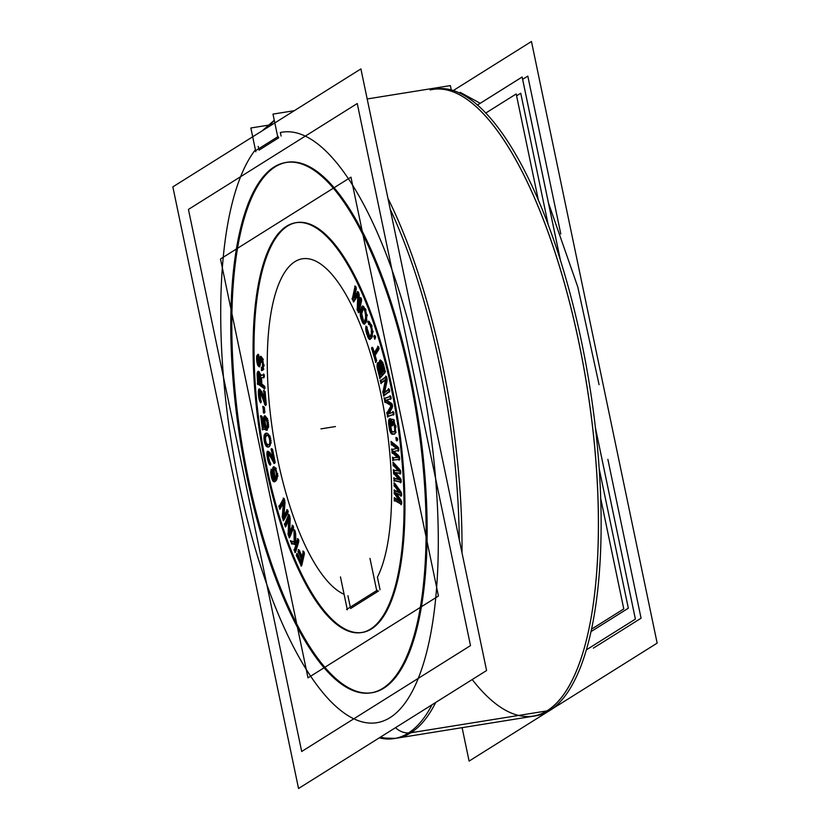<?xml version="1.0" encoding="UTF-8"?>
<svg xmlns="http://www.w3.org/2000/svg" width="830" height="830" viewBox="0 0 830 830"><rect width="100%" height="100%" fill="white"/><g stroke="black" fill="none" stroke-linecap="round" stroke-linejoin="round"><path stroke-width="1.25" d="M262.207 130.818L274.274 120.257M291.683 112.33L284.348 116.937L291.683 112.33M383.917 688.122A268.567 89.08 -99.1 0 0 414.232 394.904A268.567 89.08 -99.1 0 0 286.848 162.348A268.567 89.08 80.9 0 1 410.632 376.602A268.567 89.08 -99.1 0 1 372.089 692.677A268.567 89.08 -99.1 0 0 383.917 688.122A268.567 89.08 -99.1 0 0 410.632 376.602A268.567 89.08 -99.1 0 0 275.021 166.892A268.567 89.08 -99.1 0 0 244.57 459.343A268.567 89.08 -99.1 0 0 371.57 692.749A268.567 89.08 -99.1 0 1 248.305 478.422A268.567 89.08 80.9 0 1 286.34 162.431A268.567 89.08 -99.1 0 0 275.021 166.892A268.567 89.08 -99.1 0 0 248.305 478.422A268.567 89.08 -99.1 0 0 383.917 688.122M259.012 150.147L278.776 137.739L259.012 150.147M280.364 132.52L281.1 136.058L280.364 132.52A299.091 99.206 -99.1 0 1 438.23 531.677A299.091 99.206 -99.1 0 1 287.875 635.614A299.091 99.206 -99.1 0 1 255.401 149.774A299.091 99.206 -99.1 0 0 287.875 635.614A299.091 99.206 -99.1 0 0 438.23 531.677A299.091 99.206 -99.1 0 0 280.364 132.52M287.398 226.123A207.531 68.838 -99.1 0 0 263.847 452.049A207.531 68.838 -99.1 0 0 361.963 632.47A207.531 68.838 -99.1 0 1 266.752 466.844A207.531 68.838 80.9 0 1 296.082 222.689A207.531 68.838 80.9 0 0 287.398 226.123A207.531 68.838 -99.1 0 0 266.752 466.844A207.531 68.838 -99.1 0 0 371.539 628.891A207.531 68.838 -99.1 0 1 362.399 632.408A207.531 68.838 -99.1 0 0 392.185 388.17A207.531 68.838 80.9 0 0 296.538 222.606A207.531 68.838 80.9 0 1 394.966 402.311A207.531 68.838 80.9 0 1 371.539 628.891A207.531 68.838 80.9 0 0 392.185 388.17A207.531 68.838 80.9 0 0 287.398 226.123M304.34 552.739L303.79 551.514L304.34 552.739M303.541 552.593L302.494 557.262L303.541 552.593M302.047 556.287L299.205 550.051L302.047 556.287M301.695 557.853L298.852 551.618L301.933 558.383L303.209 551.13M302.006 559.42L301.373 562.221L302.006 559.42M300.937 561.246L297.586 553.901L300.937 561.246M297.337 554.98L300.574 562.813L297.337 554.98M300.585 562.823L301.342 564.483L300.585 562.823L301.56 558.445M301.778 565.448L304.413 553.776L301.778 565.448M298.852 540.486L298.281 539.075L298.852 540.486M297.97 540.123L297.161 542.82L297.97 540.123M296.569 542.613L295.822 542.353L295.646 533.099L295.822 542.353L296.569 542.613M295.376 531.833L294.671 530.08L295.376 531.833M294.702 531.978L294.868 542.021L294.702 531.978M294.173 541.834L291.361 541.056L294.173 541.834M291.486 541.399L292.316 543.463L295.988 544.511L292.316 543.463L291.486 541.399M296.559 544.802L295.314 550.923L296.559 544.802M295.688 551.857L298.81 541.523L295.688 551.857M293.613 527.268L293.052 525.681L293.613 527.268M292.658 526.645L289.68 533.991L292.658 526.645M289.732 532.269L290.199 518.325L289.732 532.269M290.012 517.059L289.203 514.776L290.012 517.059M288.819 515.731L285.344 524.301L285.717 525.38L285.344 524.301L288.819 515.731M286.018 526.23L288.57 519.933L286.018 526.23M289.307 518.117L288.892 534.364L289.307 518.117M289.016 534.748L289.566 536.284L289.016 534.748L289.556 517.132M289.867 537.135L293.447 528.305L289.867 537.135M401.253 500.563L396.657 493.694L401.253 500.563M396.242 493.072L400.911 495.23L396.242 493.072M401.596 495.541L401.575 493.145L401.596 495.541M401.129 492.117L394.873 483.382L401.129 492.117M394.883 484.471L394.893 485.488L400.029 492.605L394.893 485.488L394.883 484.471M398.908 492.128L394.956 490.416L398.908 492.128M394.956 490.821L394.987 493.228L400.122 501.05L394.987 493.228L394.956 490.821M398.908 500.355L395.038 498.145L398.908 500.355M395.049 498.654L395.059 500.262L401.004 503.592L395.059 500.262L395.049 498.654M401.689 503.986L401.668 501.611L401.689 503.986M400.517 478.505L395.744 472.81L400.517 478.505M395.547 472.581L400.019 473.193L395.547 472.581M400.714 473.287L400.579 470.703L400.714 473.287M399.987 469.749L393.804 462.943L399.987 469.749M393.856 463.866L393.918 465.142L399.095 470.776L393.918 465.142L393.856 463.866M398.224 470.683L394.209 470.257L398.224 470.683M394.219 470.444L394.375 473.183L399.583 479.543L394.375 473.183L394.219 470.444M398.597 479.294L394.655 478.298L398.597 479.294M394.675 478.578L394.779 480.487L400.506 481.888L394.779 480.487L394.675 478.578M401.201 482.054L401.066 479.491L401.201 482.054M398.722 455.753L393.928 451.447L398.151 450.534L393.928 451.447L398.722 455.753M398.836 450.379L398.566 447.65L398.836 450.379M397.788 446.789L391.822 442.017L397.788 446.789L398.213 451.219M391.895 442.732L392.04 444.268L397.165 448.314L392.04 444.268L391.895 442.732M396.553 448.49L392.549 449.497L392.839 452.485L398.058 457.309L392.839 452.485L392.549 449.497L396.553 448.49M397.321 457.372L393.358 457.724L397.321 457.372M393.358 457.776L393.576 459.965L399.023 459.436L393.576 459.965L393.358 457.776M399.707 459.364L399.448 456.656L399.707 459.364M397.674 440.056L397.456 438.25L397.674 440.056M392.559 419.326L391.449 419.347L392.559 419.326M391.459 419.44L392.341 425.002L391.459 419.44M393.046 424.991L392.569 421.692L393.046 424.991M394.914 425.302L395.205 427.284L394.914 425.302M393.98 431.776L392.59 431.797L391.511 430.677L390.225 422.429L391.511 430.677L392.59 431.797L393.98 431.776M390.567 421.433L390.266 419.358L390.567 421.433M389.644 419.887L389.467 424.659L390.837 431.444L392.206 433.696L394.343 434.038L392.206 433.696L390.837 431.444L389.467 424.659L389.644 419.887M395.941 432.586L396.045 432.046L395.941 432.586M395.983 427.263L395.702 425.302L395.983 427.263M394.406 420.561L394.074 419.887L394.406 420.561M386.624 400.174L390.536 398.794L386.624 400.174L391.345 403.276L386.624 400.174M391.189 398.514L390.795 396.304L391.189 398.514M390.131 396.543L384.985 398.358L385.597 401.73L391.428 405.289L385.597 401.73L384.985 398.358L390.131 396.543M391.677 405.745L387.631 412.977L388.222 416.224L387.631 412.977L391.677 405.745M388.243 416.349L393.389 414.533L388.243 416.349M394.043 414.253L393.648 412.043L394.043 414.253M392.984 412.282L389.073 413.662L392.984 412.282M389.156 413.496L392.268 407.613L389.156 413.496M392.642 406.503L392.185 404.013L392.642 406.503M388.679 389.612L384.56 392.663L388.679 389.612M384.663 392.185L387.102 380.731L384.663 392.185M387.164 379.497L386.541 376.654L387.164 379.497M385.929 377.111L381.126 380.669L381.53 382.537L381.126 380.669L385.929 377.111M381.603 382.879L385.431 380.036L381.603 382.879M386.22 379.455L383.792 392.829L386.22 379.455M383.885 393.254L384.28 395.038L383.885 393.254M384.352 395.381L389.166 391.822L384.352 395.381M389.747 391.241L389.291 389.156L389.747 391.241M378.47 362.886L377.847 366.269L378.47 362.886M377.858 366.559L377.899 367.431L377.858 366.559M377.94 367.638L379.735 375.087L377.94 367.638M379.767 375.202L380.285 377.235L379.767 375.202M380.42 377.764L384.881 372.66L380.42 377.764M385.379 371.84L383.398 364.08L385.379 371.84M383.004 362.762L382.817 362.202L383.004 362.762M379.953 363.021L380.7 360.324L379.694 363.27M372.016 347.262L376.27 361.693M378.729 349.596L375.129 355.396L376.675 360.656L375.129 355.396L378.729 349.596L377.712 346.203M379.134 348.569L378.605 346.753L379.134 348.569M378.107 347.542L374.527 353.331L378.107 347.542M374.32 352.657L372.898 347.822L374.32 352.657M374.807 336.793L375.087 337.717L374.807 336.793M375.689 337.291L375.253 335.922L375.689 337.291M368.707 321.999L369.194 323.399L368.707 321.999M370.958 325.837L371.55 327.528L370.958 325.837M371.861 333.971L370.917 336.233L371.861 333.971M369.879 336.824L367.358 329.199L369.879 336.824M367.285 328.006L366.787 326.584L367.285 328.006M366.497 327.84L366.59 329.852L366.497 327.84M366.642 330.226L368.375 336.399L370.305 339.128L368.375 336.399L366.642 330.247L367.348 333.11M371.601 338.132L372.546 335.88L371.601 338.132M373.137 332.01L373.095 331.263L373.137 332.01M372.058 326.346L371.467 324.665L372.058 326.346M362.938 321.646L364.681 323.825L361.984 319.239L362.938 321.646M366.092 322.455L366.901 319.841L366.092 322.455M367.296 315.659L367.223 314.892L367.296 315.659M366.04 310.109L365.532 308.843L366.04 310.109M361.424 317.247L360.967 312.163L362.907 306.28L361.309 312.059M360.998 314.518L361.102 315.753L360.998 314.518M361.112 315.836L361.984 319.239L361.06 313.169M354.628 296.476L356.319 288.684L354.628 296.476M356.246 287.647L355.686 286.443L356.246 287.647M355.458 287.533L352.989 298.862L353.87 300.761L352.989 298.862L355.458 287.533M354.13 301.332L357.73 295.522L354.13 301.332M358.446 294.36L357.938 309.569L358.633 311.063L357.938 309.569L358.446 294.36M359.079 312.038L361.652 300.221L359.079 312.038M361.579 299.174L361.019 297.98L361.579 299.174M360.78 299.07L358.892 307.754L360.78 299.07M358.985 304.299L359.224 294.712L358.985 304.299M358.965 293.53L358.228 291.942L358.965 293.53M357.792 292.596L354.327 297.866L357.792 292.596M283.974 515.679L285.043 502.306L283.974 515.679M284.918 501.03L284.161 498.55L284.918 501.03M283.694 499.39L279.762 506.466L280.167 507.784L279.762 506.466L283.694 499.39M280.384 508.51L283.341 503.177L280.384 508.51M284.13 501.766L283.082 517.277L284.13 501.766M283.217 517.702L283.715 519.31L283.217 517.702M283.933 520.037L287.906 512.878L283.933 520.037M288.249 511.851L287.709 510.087L288.249 511.851M287.242 510.927L283.87 516.997L287.242 510.927M273.412 468.504L273.329 469.967L273.412 468.504M274.419 476.648L275.633 479.284L274.419 476.648M274.46 479.657L272.873 477.271L272.25 472.332L272.873 477.271L274.46 479.657M272.25 471.077L271.95 469.759L272.25 471.077M271.503 472.021L271.555 474.687M272.499 478.288L274.761 481.545L272.499 478.288M274.948 481.618L276.141 480.549M277.894 476.337L277.863 475.517L277.894 476.337M277.718 474.096L277.635 473.567L277.718 474.096M276.255 468.66L275.954 468.058L276.255 468.66M267.768 446.654L268.412 446.882L267.768 446.654M271.088 443.116L271.12 442.432L271.088 443.116M271.078 441.052L270.974 440.128L271.078 441.052M270.736 438.686L270.528 437.784L270.736 438.686M270.134 436.476L269.895 435.854L270.134 436.476M266.731 433.25L265.341 434.308L264.718 437.68L265.341 434.308L266.731 433.25M265.631 443.355L267.333 446.353L265.631 443.355M275.197 462.507L272.562 449.186L275.197 462.507M272.925 457.984L269.709 452.267L272.925 457.984M268.183 451.468L267.685 455.058L268.183 451.468M267.685 455.151L268.1 453.253M268.982 461.802L268.111 458.637M269.003 461.854L269.989 463.877L269.003 461.854M270.808 464.427L270.507 462.891L270.808 464.427M269.885 461.905L268.681 457.724L268.609 453.917L268.681 457.724L269.885 461.905M269.677 454.238L274.502 462.704L269.677 454.238M265.922 426.049L264.967 421.433L265.382 418.019L264.967 421.433L265.922 426.049M267.478 427.149L267.613 428.508L267.478 427.149M268.578 427.274L268.63 426.547L268.578 427.274M268.65 425.219L268.619 424.68L268.65 425.219M268.474 423.248L268.36 422.408L268.474 423.248M268.121 420.966L268.007 420.437L268.121 420.966M267.644 419.088L267.395 418.341L267.644 419.088M265.123 416.027L264.21 419.212L265.123 416.027M264.199 419.337L264.303 422.242M265.154 426.018L265.559 427.222L265.154 426.018M264.894 427.398L263.525 427.294L262.072 416.411L263.525 427.294L264.894 427.398M262.986 428.124L263.11 429.12L265.839 429.338L263.11 429.12L262.986 428.124M266.555 429.39L266.274 427.367L266.555 429.39M264.894 412.386L264.324 407.24L264.894 412.386M261.398 392.87L264.666 401.907L261.398 392.87M264.801 402.27L265.538 404.314L264.801 402.27M266.274 404.75L265.133 391.521L266.274 404.75M264.407 398.898L261.678 391.262L264.407 398.898M259.634 389.187L259.095 393.13L259.634 389.187M259.105 393.462L259.126 394.022L259.105 393.462M259.915 399.334L260.475 400.911L259.915 399.334M261.274 402.083L261.16 400.755L261.274 402.083M260.765 399.552L260.06 391.75L260.765 399.552M261.533 377.93L263.639 377.308L261.533 377.93L261.844 384.124L261.533 377.93M264.324 377.069L264.199 374.548L264.324 377.069M263.515 374.776L261.139 375.544L263.515 374.776M261.108 375.44L260.9 374.475L261.108 375.44M258.638 371.56L257.871 374.361L258.638 371.56M258.265 382.838L258.306 383.719L264.189 387.89L258.306 383.719L258.265 382.838M264.915 388.399L264.812 386.438L264.915 388.399M264.075 385.701L261.844 384.124L264.075 385.701M257.528 361.278L257.435 356.278L258.13 355.001L257.321 357.906L257.777 362.658L257.476 357.792M257.808 362.835L259.603 366.31L257.808 362.835M261.025 362.596L261.367 359.048L261.025 362.596M263.141 363.831L263.162 365.325L263.141 363.831M262.228 368.178L262.508 370.004L262.228 368.178M263.535 369.63L263.722 368.997L263.535 369.63M264.013 366.113L263.992 364.629L264.013 366.113M263.286 359.608L263.079 358.902L263.286 359.608M261.045 356.651L260.174 361.828L261.045 356.651M259.209 363.882L258.255 357.699L259.209 363.882M258.846 356.921L258.815 354.877L258.846 356.921M377.432 577.182L380.057 589.757L377.432 577.182A170.907 56.689 80.9 0 0 352.594 307.245A170.907 56.689 80.9 0 0 267.436 351.028A170.907 56.689 80.9 0 0 344.097 594.322A170.907 56.689 80.9 0 1 267.436 351.028A170.907 56.689 80.9 0 1 352.594 307.245A170.907 56.689 80.9 0 1 377.432 577.182M350.302 607.124L347.915 595.701L350.302 607.124M378.522 591.012L350.602 608.535L378.522 591.012M274.087 469.676L274.035 470.6L274.087 469.676M276.006 478.049L274.792 475.632L274.035 470.6L274.792 475.632L276.006 478.049M268.225 444.973L266.451 443.417L265.569 440.481L265.455 437.4L266.928 435.148L265.455 437.4L265.569 440.481L266.451 443.417L268.225 444.973M268.453 435.345L268.972 436.051L268.453 435.345M270.175 443.272L269.916 444.143L270.175 443.272M260.682 377.339L261.004 383.522L260.682 377.339M260.288 383.014L258.898 382.028L258.784 373.77L258.898 382.028L260.288 383.014M380.379 374.361L378.771 368.084L378.895 365.169L378.771 368.084L380.379 374.361M380.42 366.974L381.873 372.649L380.42 366.974M381.447 373.811L380.514 374.88L381.447 373.811M380.991 362.762L380.763 363.488L380.991 362.762M382.651 364.412L384.197 370.419L382.651 364.412M383.688 371.249L382.64 372.442L383.688 371.249M382.506 371.923L380.763 363.488L382.506 371.923M363.364 320.256L361.756 313.74L363.301 308.553L361.756 313.74L363.364 320.256M365.096 310.202L365.605 311.489L365.096 310.202M366.175 318.056L365.366 320.681L366.175 318.056M600.785 498.861L623.776 608.929L591.676 629.067M538.483 200.642L516.198 93.956L485.685 113.088M599.26 469.054L628.32 608.203L591.147 631.526M548.319 225.231L520.742 93.219L516.582 95.834M269.854 126.025A18.312 17.098 -122.5 0 1 274.294 120.34M270.383 125.693A18.312 17.108 -121.7 0 1 274.315 120.443M380.586 738.171A317.402 105.275 -99.1 0 0 394.167 738.586A317.402 105.275 -99.1 0 0 432.057 704.743M459.27 539.739A317.402 105.275 -99.1 0 0 390.204 209.139M394.167 738.586L536.066 715.771A317.402 105.275 -99.1 0 0 589.642 385.691A317.402 105.275 -99.1 0 0 435.335 89.017L432.606 89.464A317.402 105.275 80.9 0 1 586.914 386.137A317.402 105.275 80.9 0 1 533.337 716.217L396.896 738.14A317.402 105.275 -99.1 0 0 435.75 702.429A317.402 105.275 -99.1 0 1 380.555 737.05M558.144 705.23L657.153 643.126L531.459 41.5L453.595 90.346M547.862 711.684L469.095 761.089L462.113 727.661M560.582 260.973L522.153 77.014L477.385 105.088M595.473 428L635.396 619.087L586.509 649.755M269.013 170.773A268.567 89.08 80.9 0 1 285.831 162.504A268.567 89.08 80.9 0 1 414.699 403.37A268.567 89.08 80.9 0 1 377.692 690.975M360.905 68.911L172.847 186.875L298.541 788.5L486.588 670.536L360.905 68.911M267.862 125.257L250.857 127.986L255.816 151.755M255.152 150.967L278.175 136.525M451.261 89.837L450.368 85.594L367.182 98.967M294.328 110.681L272.987 114.104L277.957 137.873M387.88 684.574A268.567 89.08 80.9 0 1 371.062 692.842A268.567 89.08 80.9 0 1 242.194 451.977A268.567 89.08 80.9 0 1 279.202 164.371M350.945 177.153L220.49 258.981L308.003 677.861L438.448 596.033L308.003 677.861L220.49 258.981L308.003 677.861L438.448 596.033L308.003 677.861L220.49 258.981L308.003 677.861L438.448 596.033L308.003 677.861L220.49 258.981L308.003 677.861L438.448 596.033L350.945 177.153L220.49 258.981L350.945 177.153L438.448 596.033L350.945 177.153L220.49 258.981L350.945 177.153L438.448 596.033L350.945 177.153L220.49 258.981L350.945 177.153L438.448 596.033L350.945 177.153M290.51 224.193A207.531 68.838 -99.1 0 0 261.917 446.436A207.531 68.838 -99.1 0 0 361.496 632.553A207.531 68.838 -99.1 0 0 374.486 626.173M366.611 631.111A207.531 68.838 -99.1 0 0 395.205 408.868A207.531 68.838 -99.1 0 0 295.625 222.751A207.531 68.838 -99.1 0 0 282.636 229.142M369.973 558.372L376.851 591.282M377.287 590.203L346.598 609.448M347.334 609.801L340.456 576.892M304.102 553.828L302.857 551.089M300.979 566.06L303.967 552.79M296.3 555.042L301.342 566.101M297.015 553.517L296.435 556.069M300.937 562.865L296.652 553.475M297.929 551.193L301.695 559.472M298.634 549.668L298.053 552.22M302.047 557.905L298.281 549.626M297.731 538.743L296.331 543.37M298.551 541.565L297.368 538.608M294.868 552.407L298.458 540.548M294.048 549.585L295.231 552.552M296.04 544.356L294.152 550.612M291.372 543.494L296.165 544.864M290.438 540.589L291.87 544.148M294.432 542.198L290.417 541.098M293.976 529.509L294.183 542.81M295.179 533.171L293.758 529.613M295.148 543.152L294.94 531.905M296.725 543.017L294.878 542.374M292.523 525.411L288.84 534.489M293.26 528.337L292.139 525.172M289.016 537.633L293.198 527.33M287.937 533.742L289.4 537.861M288.643 517.578L288.145 535.008M285.178 526.728L288.778 517.847M284.431 523.792L285.551 526.957M288.674 514.507L284.493 524.799M289.753 518.397L288.3 514.268M287.19 509.879L283.009 517.422M287.844 512.888L286.817 509.547M283.072 520.472L287.823 511.913M282.107 516.436L283.445 520.804M283.487 501.268L282.262 517.713M279.523 508.935L283.621 501.559M278.87 505.927L279.907 509.267M283.652 498.342L278.901 506.902M284.607 502.378L283.269 498.01M283.134 517.713L284.462 501.113M272.769 467.985L272.603 470.62M273.267 466.968L272.593 469.043M273.9 466.73L272.914 467.581M274.678 467.249L273.433 466.834M275.394 468.141L274.149 466.896M276.131 469.915L274.875 467.363M276.618 471.793L275.685 468.753M277.002 473.671L276.255 470.434M277.262 475.611L276.722 472.239M277.251 477.696L277.116 474.189M276.95 479.045L277.303 476.441M276.494 480.124L277.168 478.059M275.736 481.016L276.826 479.418M274.035 481.805L275.373 481.327M273.277 481.39L274.523 481.815M272.562 480.497L273.807 481.742M271.825 478.723L273.08 481.276M271.337 476.845L272.271 479.885M271.037 475.331L271.701 478.205M270.777 473.391L271.317 476.773M270.788 471.305L270.922 474.812M271.088 469.956L270.736 472.571M271.42 469.469L270.86 470.911M271.846 472.395L271.099 469.158M271.42 473.256L271.773 471.15M271.763 475.922L271.452 473.276M272.344 478.09L271.514 474.49M272.769 478.993L271.96 476.773M273.288 479.761L272.292 477.904M273.807 479.958L272.759 479.055M274.211 479.844L273.277 479.678M274.958 479.522L273.724 479.865M273.734 477.105L275.197 479.875M273.257 475.206L274.19 478.246M272.873 473.328L273.62 476.565M272.613 471.388L273.153 474.76M272.613 469.303L272.748 472.81M273.246 470.174L273.807 468.732M273.309 471.326L273.444 469.158M273.392 472.685L273.329 470.019M273.599 473.909L273.288 471.264M274.263 476.451L273.35 472.478M274.689 477.354L273.879 475.134M275.197 478.122L274.211 476.264M275.601 478.547L274.678 477.281M276.017 478.298L275.083 478.132M276.317 477.779L275.55 478.443M276.504 476.918L275.944 478.36M276.276 473.079L276.265 477.852M276.483 474.314L276.535 476.98M275.601 470.548L276.525 474.521M275.176 469.645L275.996 471.865M274.668 468.877L275.653 470.735M274.149 468.68L275.197 469.583M273.744 468.794L274.668 468.96M273.444 469.313L274.211 468.66M273.693 463.119L274.751 462.58M268.598 453.657L274.18 463.462M267.955 453.408L269.117 454.332M267.737 456.573L267.779 454.01M268.09 458.565L267.654 455.182M268.432 460.038L267.862 457.112M269.491 462.642L268.536 460.588M270.02 462.974L268.972 461.822M270.258 465.257L269.605 461.957M269.304 464.354L270.373 464.593M268.526 462.746L269.823 464.831M268.028 461.21L269.013 463.752M267.447 458.554L268.422 462.497M267.177 457.05L267.758 459.976M266.897 454.736L267.426 458.492M266.928 453.159L267.032 456.168M267.198 451.53L266.887 454.446M267.737 451.219L266.949 452.402M268.598 451.562L267.53 451.323M269.117 452.36L268.069 451.209M273.589 460.484L268.588 451.613M271.13 448.885L273.475 460.743M272.105 449.175L271.047 449.715M274.668 463.42L271.732 448.574M267.54 447.059L269.159 446.727M266.824 446.665L268.038 447.1M266.378 446.281L267.353 446.945M265.745 445.534L266.907 446.737M265.185 444.289L266.264 446.281M264.521 442.359L265.673 445.357M264.096 440.014L264.915 443.666M263.93 437.711L264.334 441.446M264.096 435.833L263.982 439.08M264.355 434.733L263.992 437.026M264.812 434.059L264.106 435.636M265.164 433.696L264.459 434.692M265.756 433.27L264.76 434.152M266.918 433.177L265.299 433.509M267.634 433.571L266.42 433.136M268.09 433.955L267.115 433.291M268.723 434.702L267.55 433.499M269.273 435.947L268.194 433.945M269.937 437.877L268.785 434.879M270.373 440.222L269.553 436.57M270.538 442.525L270.134 438.79M270.362 444.403L270.476 441.155M270.103 445.502L270.476 443.21M269.646 446.177L270.352 444.6M269.304 446.54L269.999 445.544M268.713 446.965L269.709 446.084M267.851 445.171L266.513 444.807M268.723 444.87L267.353 445.15M269.397 444.226L268.266 445.088M269.501 438.914L269.833 442.276L269.045 444.828M269.792 440.917L269.657 443.355M268.972 437.078L269.74 440.346M268.464 436.134L269.377 438.365M267.426 435.003L268.962 437.068M266.606 435.065L267.945 435.428M265.735 435.366L267.104 435.086M265.06 436.009L266.191 435.148M264.635 437.95L265.413 435.408M264.666 439.319L264.801 436.881M264.957 441.321L264.635 437.96M267.042 445.233L265.496 443.168L264.718 439.89M265.994 444.102L265.092 441.871M265.735 427.45L264.687 424.732M265.963 430.231L265.413 426.132M262.176 429.214L266.108 429.515M260.62 415.685L262.529 429.961M261.626 416.484L260.464 416.401M262.934 428.135L261.274 415.737M265.195 427.585L262.591 427.377M264.085 425.012L265.164 428.197M263.774 423.03L264.448 426.371M263.515 420.758L264.013 424.483M263.452 418.901L263.66 422.2M263.691 417.148L263.452 420.229M264.158 416.255L263.494 418.175M264.77 415.716L263.816 416.919M265.351 416.027L264.324 415.944M266.139 417.096L264.832 415.726M266.804 418.434L265.61 416.37M267.405 420.53L266.337 417.355M267.727 422.512L267.053 419.181M267.976 424.784L267.478 421.069M268.049 426.641L267.831 423.342M267.81 428.394L268.049 425.323M267.333 429.297L267.997 427.367M266.866 429.899L267.665 428.571M266.648 426.599L267.146 430.324M267.353 426.309L266.565 427.637M267.353 424.908L267.115 427.211M267.187 423.3L267.322 426.205M266.824 421.018L267.322 424.732M265.413 417.874L267.073 422.46M265.942 418.465L266.804 420.841M264.957 417.635L265.942 418.538M264.407 418.413L265.164 417.656M264.158 419.316L264.77 417.822M264.148 420.634L264.376 418.341M264.677 424.535L264.179 420.81M265.071 426.029L264.417 423.093M263.888 407.312L262.695 406.98M264.282 413.226L263.546 406.513M263.266 412.24L264.459 412.572M262.871 406.327L263.608 413.039M264.635 404.428L265.849 404.988M260.329 391.926L265.112 405.154M259.676 391.106L260.817 392.964M259.157 395.422L259.116 392.268L259.842 391.117M259.033 393.472L259.406 391.438M259.344 396.958L259.085 394.022M259.686 398.888L259.168 395.505M260.143 400.06L259.375 397.497M260.672 400.828L259.697 398.908M260.641 402.913L260.361 399.614M259.728 401.284L260.848 402.488M259.095 399.24L260.226 402.156M258.742 397.518L259.489 400.527M258.462 394.81L259.012 398.94M258.369 393.337L258.618 396.263M258.358 391.2L258.441 394.748M258.587 389.944L258.306 392.476M259.095 388.876L258.379 390.94M259.707 389.125L258.711 389.343M260.599 390.225L259.479 389.021M261.056 391.366L260.07 389.436M264.863 402.187L260.589 390.256M263.681 390.432L264.697 402.291M264.697 391.594L263.484 391.034M265.642 405.58L264.376 390.754M261.201 384.933L260.807 377.328M264.376 386.51L260.9 384.041M264.262 389.218L264.075 385.618M257.362 383.636L264.49 388.699M257.134 374.382L257.663 384.529M257.238 372.712L257.155 375.741M257.694 371.757L257.082 373.801M258.265 371.238L257.373 372.463M258.711 371.404L257.829 371.55M259.302 372.027L258.203 371.249M259.738 372.898L258.763 371.446M260.329 374.569L259.24 371.933M260.599 376.364L259.935 373.282M263.743 374.589L260.215 375.731M263.681 377.92L263.473 373.957M260.61 378.107L263.878 377.142M259.925 376.011L260.361 384.342M259.645 374.787L260.081 377.443M259.23 373.967L259.977 376.146M258.742 373.531L259.707 374.984M258.317 373.438L259.271 374.112M257.943 373.728L258.825 373.593M257.777 374.579L258.348 373.334M257.798 375.824L257.985 373.614M258.244 382.848L257.819 374.517M260.589 383.823L257.943 381.956M258.172 357.72L258.109 354.234M257.425 357.844L258.068 356.817M257.404 359.037L257.684 356.983M257.767 362.523L257.414 359.867M258.13 363.831L257.518 361.081M258.659 364.339L257.715 362.669M259.354 364.235L258.431 364.121M259.52 362.99L258.96 364.619M259.572 361.921L259.302 363.976M259.458 359.681L259.51 363.167M259.624 358.114L259.427 360.988M259.956 357.097L259.468 359.224M260.568 356.423L259.655 357.886M261.18 356.485L260.153 356.786M261.917 357.481L260.672 356.298M262.477 359.006L261.398 356.693M263.017 361.092L262.031 357.813M263.255 362.835L262.685 359.701M263.359 364.733L263.058 361.392M263.349 367.524L263.276 363.333M263.183 369.091L263.38 366.217M262.695 370.284L263.349 368.022M261.906 370.336L263.048 369.703M261.315 369.941L262.394 370.305M261.523 367.223L261.585 370.709M262.207 367.991L261.284 367.877M262.55 367.005L261.772 368.261M262.539 365.428L262.311 367.908M262.425 362.513L262.498 366.715M262.197 360.925L262.519 363.924M261.813 359.618L262.436 362.357M261.305 358.622L262.207 360.915M260.848 358.55L261.813 359.463M260.485 359.265L261.336 358.643M260.288 360.324L260.848 358.685M260.257 361.776L260.496 359.297M260.361 363.976L260.309 360.49M260.174 365.169L260.402 362.7M259.852 366.206L260.34 364.08M259.24 366.891L260.153 365.418M258.607 366.321L259.686 366.673M258.026 365.605L259.126 366.663M257.456 364.557L258.555 366.279M256.937 362.357L257.923 365.636M256.698 360.614L257.269 363.748M256.584 359.058L256.906 362.056M256.626 357.336L256.678 360.469M256.792 355.769L256.595 358.643M257.31 354.991L256.595 356.776M257.912 354.659L256.947 355.582M258.379 354.939L257.456 354.835M401.243 501.683L395.298 492.781M401.014 504.775L400.963 500.604M394.115 500.22L401.274 504.246M394.343 497.585L394.385 501.05M399.697 501.31L394.084 498.114M394.032 492.937L399.697 501.559M394.26 489.845L394.302 494.016M399.593 492.833L394.001 490.406M393.949 485.228L399.604 493.093M394.177 482.811L394.219 486.276M401.149 493.217L393.918 483.112M400.921 496.34L400.869 492.159M395.298 493.062L401.17 495.78M400.62 479.564L394.592 472.363M400.558 482.873L400.319 478.537M393.835 480.539L400.776 482.23M393.928 477.696L394.126 481.307M399.147 479.719L393.711 478.339M393.42 472.965L399.157 479.979M393.482 469.656L393.721 473.992M398.659 470.911L393.264 470.34M392.964 464.956L398.67 471.181M393.078 462.352L393.275 465.962M400.133 470.776L392.849 462.767M400.07 474.106L399.832 469.77M394.613 472.654L400.278 473.432M399.002 456.728L392.974 451.323M399.095 460.194L398.659 455.763M392.642 460.1L399.272 459.447M392.59 457.112L392.953 460.795M397.612 457.403L392.424 457.859M391.885 452.35L397.643 457.672M391.791 448.885L392.227 453.325M396.74 448.387L391.625 449.663M391.086 444.164L396.761 448.657M391.065 441.404L391.428 445.098M398.12 447.723L390.868 441.913M393.005 451.613L398.39 450.451M397.01 438.323L395.827 438.126M397.072 440.896L396.667 437.555M396.066 440.004L397.238 440.211M395.993 437.441L396.408 440.782M392.964 419.42L390.505 419.461M393.555 419.97L392.445 419.254M394.281 421.806L393.036 419.295M394.717 423.456L393.825 420.654M395.059 425.406L394.354 422.096M395.505 428.809L394.8 423.964M395.588 430.687L395.35 427.367M395.474 432.139L395.557 429.318M395.09 433.509L395.599 430.967M394.603 434.08L395.37 432.679M393.96 434.287L394.997 433.613M391.978 434.173L394.426 434.142M391.252 433.665L392.486 434.308M390.619 432.741L391.781 434.121M389.893 431.05L391.138 433.561M389.467 429.401L390.349 432.202M389.114 427.45L389.82 430.76M388.668 424.037L389.374 428.892M388.585 422.169L388.834 425.489M388.699 420.717L388.616 423.528M389.083 419.337L388.575 421.879M389.81 419.326L388.762 420.001M390.017 422.46L389.478 418.735M389.374 422.346L390.11 421.505M389.426 423.85L389.623 421.505M389.602 425.468L389.436 422.543M390.152 428.882L389.457 424.026M390.557 430.365L389.882 427.45M392.165 432.077L391.055 431.372L390.173 429.058M391.584 431.932L390.557 430.397M394.105 431.88L391.646 431.911M394.758 428.996L394.551 431.341L393.638 432.057M394.758 430.334L394.177 431.901M394.572 427.388L394.748 430.314M394.022 423.974L394.717 428.82M393.617 422.491L394.292 425.406M393.13 421.464L394.001 423.798M392.642 421.474L393.617 422.283M391.615 421.713L393.161 421.692M392.455 425.832L391.76 420.976M391.324 425.116L392.6 425.095M390.65 418.725L391.677 425.842M385.701 400.361L390.743 398.587M391.729 404.086L385.67 400.102M392.134 407.634L391.335 403.183M388.212 414.097L392.185 406.586M393.192 412.074L388.15 413.859M393.493 415.135L392.829 411.431M387.32 416.536L393.596 414.326M386.811 412.354L387.683 417.179M391.293 405.31L386.77 413.402M384.643 401.679L391.387 405.787M384.166 397.746L385.037 402.56M390.339 396.335L384.062 398.545M390.639 399.386L389.976 395.692M388.824 389.104L383.657 392.932M389.239 392.185L388.44 388.554M383.45 395.651L389.301 391.314M382.786 391.47L383.823 396.201M385.639 379.061L382.838 392.694M380.7 383.149L385.753 379.403M380.275 380.067L381.074 383.699M386.075 376.602L380.213 380.939M386.739 380.783L385.701 376.052M383.771 393.275L386.687 379.569M379.476 360.977L379.217 363.737M379.787 360.417L379.289 362.015M380.389 360.013L379.445 361.081M380.846 360.23L379.933 360.251M381.561 361.04L380.327 360.013M382.246 362.295L381.032 360.407M382.765 364.183L381.769 361.257M384.923 372.826L382.371 362.855M379.528 378.107L384.944 371.913M377.36 368.593L379.912 378.563M377.048 366.653L377.671 370.004M377.121 364.889L377.204 368.064M377.349 363.416L377.079 366.175M377.66 362.855L377.152 364.453M378.148 362.575L377.318 363.519M378.605 362.793L377.702 362.803M379.32 363.602L378.086 362.575M380.005 375.689L377.909 367.503M381.52 373.054L379.621 375.222M379.403 365.791L381.489 373.977M378.968 364.951L379.808 367.068M378.532 364.744L379.466 365.854M378.138 365.076L379.051 365.055M377.806 366.476L378.314 364.878M377.899 367.649L377.972 365.387M378.19 368.925L377.816 366.269M380.109 363.104L380.825 362.285M379.943 364.038L380.441 362.44M380.026 365.21L380.099 362.949M380.316 366.487L379.943 363.831M382.132 373.241L380.036 365.065M383.761 370.491L381.759 372.784M381.634 363.229L383.73 371.415M381.198 362.399L382.049 364.505M380.773 362.181L381.707 363.291M380.379 362.513L381.281 362.502M371.539 348.05L375.772 362.471M372.4 347.635L371.55 349.005M378.096 346.567L373.656 353.736M374.257 355.811L378.708 348.642M375.388 362.108L376.249 360.728M374.735 335.694L373.946 337.26M375.305 338.35L374.361 335.382M374.475 338.931L375.274 337.364M373.905 336.275L374.859 339.242M367.804 321.48L368.914 324.665M368.748 321.179L367.825 322.362M369.599 322.092L368.281 321.262M370.211 323.202L369.07 321.542M370.834 324.769L369.703 322.279M371.819 327.757L370.377 323.607M372.265 329.635L371.425 326.449M372.483 331.357L371.954 328.213M372.514 333.432L372.328 329.925M372.328 334.781L372.525 332.104M371.954 335.974L372.483 333.67M370.657 338.858L372.224 335.113M370.087 339.408L371.01 338.225M369.495 339.377L370.522 339.086M368.686 338.65L369.993 339.47M368.064 337.54L369.215 339.2M367.441 335.974L368.572 338.464M366.455 332.986L367.908 337.136M366.02 331.108L366.86 334.293M365.791 329.375L366.321 332.519M365.76 327.311L365.957 330.817M366.217 326.211L365.688 328.504M366.995 329.261L365.885 326.076M366.559 330.101L366.86 328.078M366.901 331.647L366.549 328.825M368.406 335.943L366.953 331.782M369.952 337.042L368.977 336.949L367.939 334.801M369.495 337.281L368.447 336.098M370.346 336.326L369.495 337.239M371.55 333.172L369.983 336.918M371.373 329.095L371.29 334.065M371.653 330.527L371.601 333.089M370.927 327.632L371.643 330.516M369.879 324.8L371.321 328.95M369.309 323.825L370.346 325.941M368.79 323.461L369.827 324.634M368.479 324.208L369.277 323.596M361.994 321.272L363.177 323.513M361.06 318.762L362.482 322.341M360.562 316.946L361.496 320.007M360.282 315.224L360.905 318.326M360.168 313.086L360.49 316.655M360.293 311.624L360.21 314.456M360.604 310.275L360.189 312.817M361.724 306.903L360.376 311.26M362.243 306.166L361.413 307.66M362.814 306.021L361.839 306.623M363.613 306.529L362.326 306.062M364.245 307.505L363.084 306.125M364.899 308.936L363.727 306.695M365.843 311.447L364.412 307.878M366.331 313.263L365.408 310.213M366.621 314.995L365.989 311.883M366.736 317.133L366.404 313.553M366.601 318.585L366.684 315.753M366.3 319.934L366.704 317.392M365.179 323.306L366.518 318.959M364.661 324.042L365.49 322.548M364.09 324.188L365.055 323.586M363.291 323.679L364.567 324.146M362.658 322.714L363.81 324.094M362.907 320.951L361.486 317.371M363.488 321.791L362.42 319.913M364.007 322.019L362.959 321.106M364.432 321.635L363.499 321.833M364.785 320.774L363.997 321.978M365.802 317.153L364.463 321.501M365.47 312.962L365.584 318.149M364.982 311.582L365.843 317.05M363.986 309.268L365.408 312.837M362.471 308.573L363.405 308.387L364.474 310.306M362.897 308.2L363.934 309.113M362.119 309.434L362.897 308.241M361.102 313.066L362.44 308.708M361.911 318.627L361.123 315.846M353.528 298.478L355.873 287.709M357.73 291.766L353.456 298.261M358.799 294.775L357.294 291.517M358.187 308.511L358.57 293.592M360.438 297.586L358.093 308.366M361.341 300.273L360.085 297.555M358.28 312.651L361.206 299.236M357.004 309.144L358.643 312.682M357.782 293.82L357.232 310.327M353.258 301.736L357.948 294.173M352.055 298.437L353.694 301.975M355.115 286.06L352.19 299.474M356.008 288.736L354.763 286.028M593.357 648.137L641.071 618.215L607.882 459.374M560.8 233.977L527.807 76.09L522.641 79.338M586.499 649.786L635.386 619.128L595.504 428.239M560.509 260.755L522.122 77.003L477.364 105.078M388.544 375.741A207.531 68.838 80.9 0 1 361.527 632.553A207.531 68.838 80.9 0 1 263.359 454.269M268.65 479.553A207.531 68.838 80.9 0 1 295.646 222.751M295.667 222.751A207.531 68.838 80.9 0 1 393.835 401.035M301.684 751.492L188.441 209.419L357.253 103.522L470.506 645.605L301.684 751.492M406.181 360.479A268.567 89.08 80.9 0 1 371.218 692.811M371.135 692.822A268.567 89.08 80.9 0 1 244.176 462.092M251.013 494.825A268.567 89.08 80.9 0 1 285.904 162.493M285.976 162.483A268.567 89.08 80.9 0 1 413.018 393.202M430.127 89.951A317.402 105.275 80.9 0 1 596.376 467.321A317.402 105.275 80.9 0 1 472.218 679.552M461.999 552.822A317.402 105.275 -99.1 0 0 387.932 198.297A317.402 105.275 -99.1 0 1 461.999 552.822M258.223 146.402L258.711 148.736M395.537 727.651A18.312 17.108 57.9 0 0 408.505 732.973M320.94 428.882L332.311 427.056L320.94 428.882M408.142 733.201L550.051 710.397M374.04 354.109L374.247 354.846M266.752 466.844A207.531 68.838 80.9 0 1 287.398 226.123A207.531 68.838 80.9 0 1 392.185 388.17A207.531 68.838 -99.1 0 1 371.539 628.891A207.531 68.838 -99.1 0 1 266.752 466.844M248.305 478.422A268.567 89.08 -99.1 0 0 383.917 688.122A268.567 89.08 -99.1 0 0 410.632 376.602A268.567 89.08 80.9 0 0 275.021 166.892A268.567 89.08 80.9 0 0 248.305 478.422M335.445 426.547L324.074 428.373L335.445 426.547M460.183 92.327L480.217 103.294M548.485 203.06L577.784 286.931L599.073 384.684M558.964 704.587L548.838 711.134M379.144 737.932L395.391 738.368M396.626 738.192L400.091 737.528"/></g></svg>
